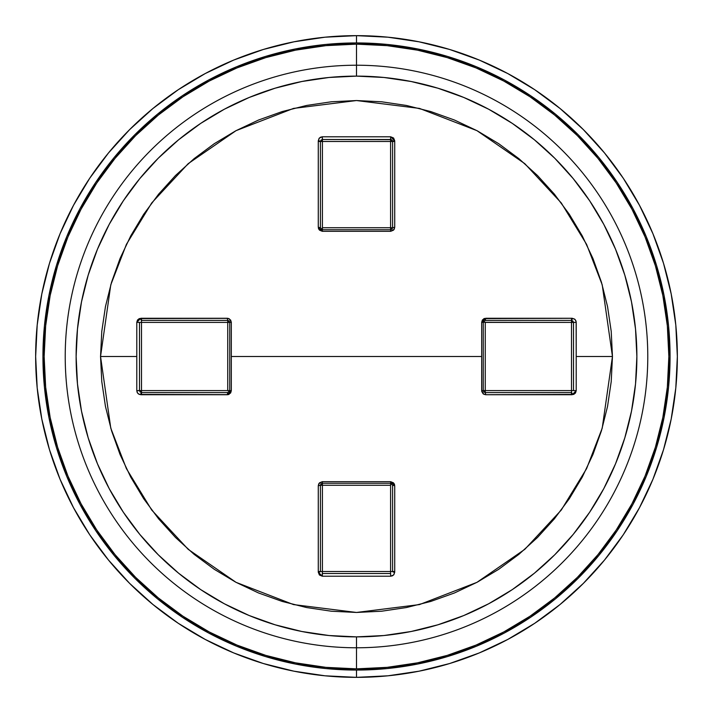 <?xml version="1.0" encoding="UTF-8"?>
<svg xmlns="http://www.w3.org/2000/svg" width="713" height="713" viewBox="0 0 713 713"><rect width="100%" height="100%" fill="white"/><g stroke="black" fill="none" stroke-linecap="round" stroke-linejoin="round"><path stroke-width="1.07" d="M228.338 394.574L229.087 394.351M394.574 484.662L394.351 483.913M227.732 390.59L227.732 322.41L141.504 322.41L141.504 390.59L227.732 390.59L227.732 322.41L141.504 322.41L141.504 390.59L229.738 390.59L227.732 392.596L141.504 392.596L227.732 392.596L227.295 394.726L231.315 390.706L229.738 390.59L231.315 390.706L231.315 322.294L230.62 320.039L228.071 318.346L139.32 318.568L137.502 320.021L136.789 322.303L136.798 356.5L100.542 356.5L110.782 284.835L126.424 244.336L151.735 202.929L188.196 163.66L236.048 130.657L293.498 108.421L356.5 100.542L419.502 108.421L476.952 130.657L524.804 163.66L561.265 202.929L586.576 244.336L602.218 284.835L612.458 356.5L576.202 356.5L576.131 321.492L574.981 319.406L572.183 318.274L484.172 318.577L482.371 320.039L481.685 322.294L481.694 356.5L231.306 356.5L481.694 356.5L481.765 391.508L483.173 393.834L485.705 394.726L573.68 394.432L575.498 392.979L576.211 390.697L576.202 356.5L612.458 356.5L602.218 428.165L586.576 468.664L561.265 510.071L524.804 549.34L476.952 582.343L419.502 604.579L356.5 612.458L293.498 604.579L236.048 582.343L188.196 549.34L151.735 510.071L126.424 468.664L110.782 428.165L100.542 356.5L136.798 356.5L136.789 390.697L137.502 392.988L139.32 394.432L228.08 394.654L230.629 392.961L231.315 390.706L231.315 322.294L229.292 318.8L227.295 318.274L227.732 320.404L141.504 320.404L227.732 320.404L229.123 320.966L229.738 322.41L231.315 322.294L229.738 322.41L229.738 390.59L229.738 322.41L227.732 320.404L227.295 318.274L140.817 318.274A2.005 0.686 90 0 0 141.504 320.404A2.005 0.686 -90 0 1 140.817 318.274L136.789 322.303L139.498 322.41L139.498 390.59L139.498 322.41L136.789 322.303L136.789 390.697L139.498 390.59L139.498 322.41M322.41 227.732L390.59 227.732L390.59 141.504L322.41 141.504L322.41 227.732L390.59 227.732L390.59 141.504L322.41 141.504L322.41 229.738L320.404 227.732L320.404 141.504L320.404 227.732L318.274 227.295L322.294 231.315L322.41 229.738L322.294 231.315L390.706 231.315L393.567 230.121L394.726 227.295L394.726 140.817L393.585 138.01L390.697 136.789L322.303 136.789L319.406 138.019L318.274 140.817L318.274 227.295L319.433 230.121L322.294 231.315L390.706 231.315L394.2 229.292L394.726 227.295L392.596 227.732L392.596 141.504L392.596 227.732L392.034 229.123L390.59 229.738L390.706 231.315L390.59 229.738L322.41 229.738L390.59 229.738L392.596 227.732L394.726 227.295L394.726 140.817A2.005 0.686 180 0 0 392.596 141.504A2.005 0.686 0 0 1 394.726 140.817L390.697 136.789L390.59 139.498L322.41 139.498L391.428 139.677M356.5 76.122A280.378 280.378 0 0 1 636.878 356.5A280.378 280.378 0 0 1 356.5 636.878L356.5 647.778A291.278 291.278 0 0 0 647.778 356.5A291.278 291.278 0 0 0 356.5 65.222L356.5 76.122L356.5 65.222A291.278 291.278 0 0 1 647.778 356.5A291.278 291.278 0 0 1 356.5 647.778L356.5 668.856A312.356 312.356 0 0 0 668.856 356.5A312.356 312.356 0 0 0 356.5 44.144L356.5 65.222L356.5 44.144L325.886 45.65L295.565 50.151L265.833 57.593L236.966 67.922L209.257 81.032L182.965 96.79L158.348 115.051L135.63 135.63L115.051 158.348L96.79 182.965L81.032 209.257L67.922 236.966L57.593 265.833L50.151 295.565L45.65 325.886L44.144 356.5L45.65 387.114L50.151 417.435L57.593 447.167L67.922 476.034L81.032 503.743L96.79 530.035L115.051 554.652L135.63 577.37L158.348 597.949L182.965 616.21L209.257 631.968L236.966 645.078L265.833 655.407L295.565 662.849L325.886 667.35L356.5 668.856L387.114 667.35L417.435 662.849L447.167 655.407L476.034 645.078L503.743 631.968L530.035 616.21L554.652 597.949L577.37 577.37L597.949 554.652L616.21 530.035L631.968 503.743L645.078 476.034L655.407 447.167L662.849 417.435L667.35 387.114L668.856 356.5L667.35 325.886L662.849 295.565L655.407 265.833L645.078 236.966L631.968 209.257L616.21 182.965L597.949 158.348L577.37 135.63L554.652 115.051L530.035 96.79L503.743 81.032L476.034 67.922L447.167 57.593L417.435 50.151L387.114 45.65L356.5 44.144A312.356 312.356 0 0 0 44.144 356.5A312.356 312.356 0 0 0 356.5 668.856L356.5 647.778A291.278 291.278 0 0 1 65.222 356.5A291.278 291.278 0 0 1 356.5 65.222A291.278 291.278 0 0 0 65.222 356.5A291.278 291.278 0 0 0 356.5 647.778L356.5 636.878A280.378 280.378 0 0 1 76.122 356.5A280.378 280.378 0 0 1 356.5 76.122L383.977 77.476L411.196 81.514L437.889 88.198L463.798 97.467L488.672 109.232L512.273 123.376L534.367 139.766L554.759 158.241L573.234 178.633L589.624 200.727L603.768 224.328L615.533 249.202L624.802 275.111L631.486 301.804L635.524 329.023L636.878 356.5L635.524 383.977L631.486 411.196L624.802 437.889L615.533 463.798L603.768 488.672L589.624 512.273L573.234 534.367L554.759 554.759L534.367 573.234L512.273 589.624L488.672 603.768L463.798 615.533L437.889 624.802L411.196 631.486L383.977 635.524L356.5 636.878L329.023 635.524L301.804 631.486L275.111 624.802L249.202 615.533L224.328 603.768L200.727 589.624L178.633 573.234L158.241 554.759L139.766 534.367L123.376 512.273L109.232 488.672L97.467 463.798L88.198 437.889L81.514 411.196L77.476 383.977L76.122 356.5L77.476 329.023L81.514 301.804L88.198 275.111L97.467 249.202L109.232 224.328L123.376 200.727L139.766 178.633L158.241 158.241L178.633 139.766L200.727 123.376L224.328 109.232L249.202 97.467L275.111 88.198L301.804 81.514L329.023 77.476L356.5 76.122M356.5 35.65L356.5 42.94A313.56 313.56 0 0 1 670.06 356.5A313.56 313.56 0 0 1 356.5 670.06L356.5 677.35A320.85 320.85 0 0 0 677.35 356.5A320.85 320.85 0 0 0 356.5 35.65L325.048 37.192L293.908 41.817L263.364 49.464L233.712 60.07L205.255 73.537L178.241 89.722L152.956 108.483L129.623 129.623L108.483 152.956L89.722 178.241L73.537 205.255L60.07 233.712L49.464 263.364L41.817 293.908L37.192 325.048L35.65 356.5L37.192 387.952L41.817 419.092L49.464 449.636L60.07 479.288L73.537 507.745L89.722 534.759L108.483 560.044L129.623 583.377L152.956 604.517L178.241 623.278L205.255 639.463L233.712 652.93L263.364 663.536L293.908 671.183L325.048 675.808L356.5 677.35L387.952 675.808L419.092 671.183L449.636 663.536L479.288 652.93L507.745 639.463L534.759 623.278L560.044 604.517L583.377 583.377L604.517 560.044L623.278 534.759L639.463 507.745L652.93 479.288L663.536 449.636L671.183 419.092L675.808 387.952L677.35 356.5L675.808 325.048L671.183 293.908L663.536 263.364L652.93 233.712L639.463 205.255L623.278 178.241L604.517 152.956L583.377 129.623L560.044 108.483L534.759 89.722L507.745 73.537L479.288 60.07L449.636 49.464L419.092 41.817L387.952 37.192L356.5 35.65A320.85 320.85 0 0 0 35.65 356.5A320.85 320.85 0 0 0 356.5 677.35L356.5 670.06A313.56 313.56 0 0 1 42.94 356.5A313.56 313.56 0 0 1 356.5 42.94L356.5 35.65M390.59 485.268L322.41 485.268L322.41 571.496L390.59 571.496L390.59 485.268L322.41 485.268L322.41 571.496L390.59 571.496L390.59 483.262L392.596 485.268L392.596 571.496L392.596 485.268L394.726 485.705L390.706 481.685L390.59 483.262L390.706 481.685L322.294 481.685L319.433 482.879L318.274 485.705L318.274 572.183L319.415 574.99L322.303 576.211L390.697 576.211L393.594 574.981L394.726 572.183L394.726 485.705L393.567 482.879L390.706 481.685L322.294 481.685L318.8 483.708L318.274 485.705L320.404 485.268L320.404 571.496L320.404 485.268L320.966 483.877L322.41 483.262L322.294 481.685L322.41 483.262L390.59 483.262L322.41 483.262L320.404 485.268L318.274 485.705L318.274 572.183A2.005 0.686 0 0 0 320.404 571.496A2.005 0.686 180 0 1 318.274 572.183L322.303 576.211L322.41 573.502L390.59 573.502L322.41 573.502L322.303 576.211L390.697 576.211L390.59 573.502L322.41 573.502M356.5 670.06L325.77 668.544L295.325 664.035L265.477 656.557L236.511 646.192L208.686 633.028L182.296 617.208L157.582 598.884L134.784 578.216L114.116 555.418L95.792 530.704L79.972 504.314L66.808 476.489L56.443 447.523L48.965 417.675L44.456 387.23L42.94 356.5L44.456 325.77L48.965 295.325L56.443 265.477L66.808 236.511L79.972 208.686L95.792 182.296L114.116 157.582L134.784 134.784L157.582 114.116L182.296 95.792L208.686 79.972L236.511 66.808L265.477 56.443L295.325 48.965L325.77 44.456L356.5 42.94L387.23 44.456L417.675 48.965L447.523 56.443L476.489 66.808L504.314 79.972L530.704 95.792L555.418 114.116L578.216 134.784L598.884 157.582L617.208 182.296L633.028 208.686L646.192 236.511L656.557 265.477L664.035 295.325L668.544 325.77L670.06 356.5L668.544 387.23L664.035 417.675L656.557 447.523L646.192 476.489L633.028 504.314L617.208 530.704L598.884 555.418L578.216 578.216L555.418 598.884L530.704 617.208L504.314 633.028L476.489 646.192L447.523 656.557L417.675 664.035L387.23 668.544L356.5 670.06M100.542 356.5L101.781 381.589L105.462 406.437L111.567 430.804L120.025 454.448L130.764 477.157L143.678 498.699L158.642 518.877L175.514 537.486L194.123 554.357L214.301 569.322L235.843 582.236L258.552 592.975L282.196 601.433L306.563 607.538L331.411 611.219L356.5 612.458L381.589 611.219L406.437 607.538L430.804 601.433L454.448 592.975L477.157 582.236L498.699 569.322L518.877 554.357L537.486 537.486L554.357 518.877L569.322 498.699L582.236 477.157L592.975 454.448L601.433 430.804L607.538 406.437L611.219 381.589L612.458 356.5L611.219 331.411L607.538 306.563L601.433 282.196L592.975 258.552L582.236 235.843L569.322 214.301L554.357 194.123L537.486 175.514L518.877 158.642L498.699 143.678L477.157 130.764L454.448 120.025L430.804 111.567L406.437 105.462L381.589 101.781L356.5 100.542L331.411 101.781L306.563 105.462L282.196 111.567L258.552 120.025L235.843 130.764L214.301 143.678L194.123 158.642L175.514 175.514L158.642 194.123L143.678 214.301L130.764 235.843L120.025 258.552L111.567 282.196L105.462 306.563L101.781 331.411L100.542 356.5M321.608 229.568L320.966 229.123M392.079 140.158L392.471 140.8M390.59 138.295L390.59 141.504L390.697 136.789L322.303 136.789L322.41 139.498L390.733 139.498L392.596 141.504L390.59 141.504L393.799 141.504M320.912 140.167L322.41 139.498L320.404 141.504L322.41 141.504L322.303 136.789L320.511 137.208L319.112 138.358L318.274 140.817A2.005 0.686 0 0 1 320.404 141.504A2.005 0.686 180 0 0 318.274 140.817L318.274 227.295L320.404 227.732M485.268 322.41L485.268 390.59L571.496 390.59L571.496 322.41L485.268 322.41L485.268 390.59L571.496 390.59L571.496 322.41L481.685 322.294L483.262 322.41L485.268 320.404L571.496 320.404L485.268 320.404L485.705 318.274L481.685 322.294L481.685 390.706L483.708 394.2L485.705 394.726L485.268 392.596L571.496 392.596L485.268 392.596L483.877 392.034L483.262 390.59L481.685 390.706L483.262 390.59L483.262 322.41L483.262 390.59L485.268 392.596L485.705 394.726L572.183 394.726A2.005 0.686 -90 0 0 571.496 392.596A2.005 0.686 90 0 1 572.183 394.726L576.211 390.697L573.502 390.59L573.502 322.41L573.502 390.59L576.211 390.697L576.211 322.303L573.502 322.41L573.502 390.59M483.432 321.608L483.877 320.966M572.833 320.912L573.502 322.41L571.496 320.404L571.496 322.41L576.211 322.303L575.792 320.511L574.642 319.112L572.183 318.274A2.005 0.686 90 0 1 571.496 320.404A2.005 0.686 -90 0 0 572.183 318.274L485.705 318.274L485.268 320.404M391.392 483.432L392.034 483.877M390.59 573.502L390.697 576.211L392.489 575.792L393.888 574.642L394.726 572.183A2.005 0.686 180 0 1 392.596 571.496A2.005 0.686 0 0 0 394.726 572.183L394.726 485.705L392.596 485.268M229.568 391.392L229.123 392.034M140.167 392.088L139.498 390.59L141.504 392.596L141.504 390.59L136.789 390.697L137.208 392.489L138.358 393.888L140.817 394.726A2.005 0.686 -90 0 1 141.504 392.596A2.005 0.686 90 0 0 140.817 394.726L227.295 394.726L227.732 392.596M138.295 322.41L141.504 322.41L141.504 319.201M574.705 390.59L571.496 390.59L571.496 393.799M485.268 392.596L485.268 390.59L483.262 390.59M392.596 227.732L390.59 227.732L390.59 229.738M393.799 571.496L390.59 571.496L390.59 574.705M322.294 574.705L322.41 571.496L319.201 571.496M320.404 485.268L322.41 485.268L322.41 483.262M484.662 318.426L483.913 318.649M318.426 228.338L318.649 229.087M227.732 320.404L227.732 322.41L229.738 322.41L227.732 322.41L227.732 320.404M141.504 393.799L141.504 390.59L138.295 390.59M571.496 319.201L571.496 322.41L574.705 322.41M319.201 141.504L322.41 141.504L322.41 138.295"/></g></svg>
